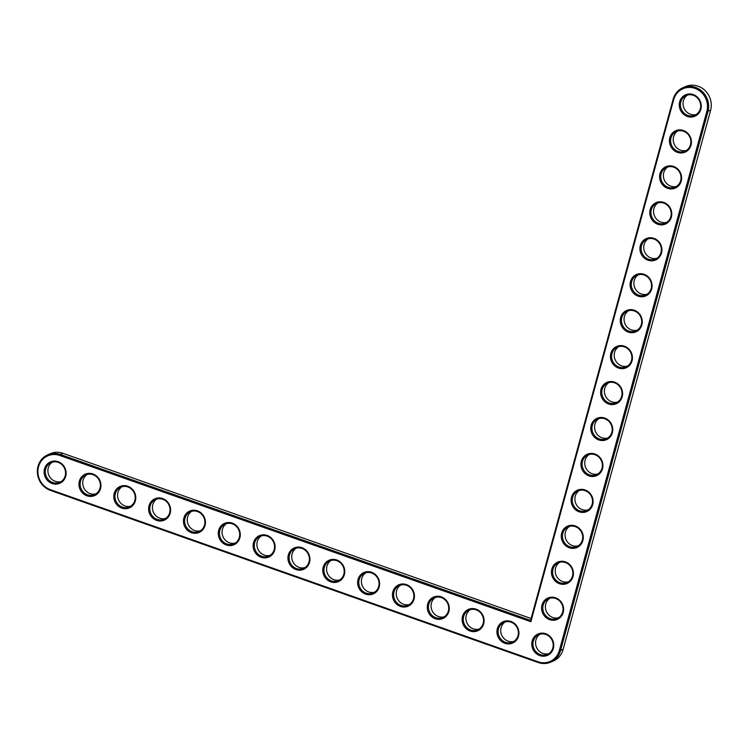 <?xml version="1.0" encoding="UTF-8"?>
<svg xmlns="http://www.w3.org/2000/svg" width="748" height="748" viewBox="0 0 748 748"><rect width="100%" height="100%" fill="white"/><g stroke="black" fill="none" stroke-linecap="round" stroke-linejoin="round"><path stroke-width="1.12" d="M530.865 621.71L673.686 99.643A18.289 17.008 65.9 0 1 694.948 88.386A18.289 17.008 65.9 0 1 706.851 111.349L559.345 650.517A18.289 17.008 65.9 0 1 538.083 661.784L50.434 489.697A18.289 17.008 65.9 0 1 38.541 466.733A18.289 17.008 65.9 0 1 59.803 455.476L530.865 621.71L530.575 620.41L673.163 99.213A19.214 17.868 65.9 0 1 682.718 87.825A19.214 17.868 65.9 0 1 702.213 91.49A19.214 17.868 65.9 0 1 707.991 111.499L560.495 650.676A19.214 17.868 65.9 0 1 550.93 662.064A19.214 17.868 65.9 0 1 538.158 662.504L50.509 490.417A19.214 17.868 65.9 0 1 37.4 473.063A19.214 17.868 65.9 0 1 47.573 454.915A19.214 17.868 65.9 0 1 60.345 454.475L530.575 620.41M532.174 640.933A11.678 10.865 65.9 0 1 550.65 637.072A11.678 10.865 65.9 0 1 545.47 656.005A11.678 10.865 65.9 0 1 532.174 640.933M497.345 628.638A11.678 10.865 65.9 0 1 515.821 624.786A11.678 10.865 65.9 0 1 510.641 643.71A11.678 10.865 65.9 0 1 497.345 628.638M542.01 604.992A11.678 10.865 65.9 0 1 560.486 601.13A11.678 10.865 65.9 0 1 555.306 620.055A11.678 10.865 65.9 0 1 542.01 604.992M462.516 616.352A11.678 10.865 65.9 0 1 480.983 612.49A11.678 10.865 65.9 0 1 475.803 631.415A11.678 10.865 65.9 0 1 462.516 616.352M427.678 604.057A11.678 10.865 65.9 0 1 446.154 600.195A11.678 10.865 65.9 0 1 440.974 619.129A11.678 10.865 65.9 0 1 427.678 604.057M551.846 569.041A11.678 10.865 65.9 0 1 570.313 565.189A11.678 10.865 65.9 0 1 565.142 584.113A11.678 10.865 65.9 0 1 551.846 569.041M561.673 533.1A11.678 10.865 65.9 0 1 580.149 529.238A11.678 10.865 65.9 0 1 574.969 548.162A11.678 10.865 65.9 0 1 561.673 533.1M392.85 591.762A11.678 10.865 65.9 0 1 411.325 587.909A11.678 10.865 65.9 0 1 406.145 606.834A11.678 10.865 65.9 0 1 392.85 591.762M358.021 579.476A11.678 10.865 65.9 0 1 376.487 575.614A11.678 10.865 65.9 0 1 371.307 594.538A11.678 10.865 65.9 0 1 358.021 579.476M323.183 567.18A11.678 10.865 65.9 0 1 341.658 563.328A11.678 10.865 65.9 0 1 336.478 582.253A11.678 10.865 65.9 0 1 323.183 567.18M571.509 497.149A11.678 10.865 65.9 0 1 589.985 493.297A11.678 10.865 65.9 0 1 584.805 512.221A11.678 10.865 65.9 0 1 571.509 497.149M581.346 461.207A11.678 10.865 65.9 0 1 599.812 457.346A11.678 10.865 65.9 0 1 594.641 476.28A11.678 10.865 65.9 0 1 581.346 461.207M591.172 425.266A11.678 10.865 65.9 0 1 609.648 421.405A11.678 10.865 65.9 0 1 604.468 440.329A11.678 10.865 65.9 0 1 591.172 425.266M601.009 389.315A11.678 10.865 65.9 0 1 619.484 385.463A11.678 10.865 65.9 0 1 614.304 404.388A11.678 10.865 65.9 0 1 601.009 389.315M288.354 554.894A11.678 10.865 65.9 0 1 306.83 551.033A11.678 10.865 65.9 0 1 301.65 569.957A11.678 10.865 65.9 0 1 288.354 554.894M253.525 542.599A11.678 10.865 65.9 0 1 271.991 538.738A11.678 10.865 65.9 0 1 266.812 557.671A11.678 10.865 65.9 0 1 253.525 542.599M218.687 530.304A11.678 10.865 65.9 0 1 237.163 526.452A11.678 10.865 65.9 0 1 231.983 545.376A11.678 10.865 65.9 0 1 218.687 530.304M183.858 518.018A11.678 10.865 65.9 0 1 202.334 514.157A11.678 10.865 65.9 0 1 197.154 533.081A11.678 10.865 65.9 0 1 183.858 518.018M149.03 505.723A11.678 10.865 65.9 0 1 167.496 501.871A11.678 10.865 65.9 0 1 162.316 520.795A11.678 10.865 65.9 0 1 149.03 505.723M114.192 493.437A11.678 10.865 65.9 0 1 132.667 489.575A11.678 10.865 65.9 0 1 127.487 508.5A11.678 10.865 65.9 0 1 114.192 493.437M79.363 481.142A11.678 10.865 65.9 0 1 97.829 477.28A11.678 10.865 65.9 0 1 92.659 496.214A11.678 10.865 65.9 0 1 79.363 481.142M44.534 468.846A11.678 10.865 65.9 0 1 63 464.994A11.678 10.865 65.9 0 1 57.82 483.919A11.678 10.865 65.9 0 1 44.534 468.846M610.845 353.374A11.678 10.865 65.9 0 1 629.32 349.512A11.678 10.865 65.9 0 1 624.141 368.446A11.678 10.865 65.9 0 1 610.845 353.374M620.681 317.433A11.678 10.865 65.9 0 1 639.147 313.571A11.678 10.865 65.9 0 1 633.967 332.495A11.678 10.865 65.9 0 1 620.681 317.433M630.508 281.482A11.678 10.865 65.9 0 1 648.984 277.63A11.678 10.865 65.9 0 1 643.804 296.554A11.678 10.865 65.9 0 1 630.508 281.482M640.344 245.54A11.678 10.865 65.9 0 1 658.82 241.679A11.678 10.865 65.9 0 1 653.64 260.603A11.678 10.865 65.9 0 1 640.344 245.54M650.18 209.59A11.678 10.865 65.9 0 1 668.647 205.737A11.678 10.865 65.9 0 1 663.476 224.662A11.678 10.865 65.9 0 1 650.18 209.59M660.007 173.648A11.678 10.865 65.9 0 1 678.483 169.787A11.678 10.865 65.9 0 1 673.303 188.72A11.678 10.865 65.9 0 1 660.007 173.648M669.843 137.707A11.678 10.865 65.9 0 1 688.319 133.845A11.678 10.865 65.9 0 1 683.139 152.77A11.678 10.865 65.9 0 1 669.843 137.707M679.68 101.756A11.678 10.865 65.9 0 1 698.146 97.904A11.678 10.865 65.9 0 1 692.975 116.828A11.678 10.865 65.9 0 1 679.68 101.756M533.324 641.092A10.762 10.005 65.9 0 1 538.672 634.715A10.762 10.005 65.9 0 1 552.202 640.438A10.762 10.005 65.9 0 1 547.48 654.35A10.762 10.005 65.9 0 1 536.559 652.293A10.762 10.005 65.9 0 1 533.324 641.092M498.486 628.797A10.762 10.005 65.9 0 1 503.843 622.42A10.762 10.005 65.9 0 1 517.373 628.152A10.762 10.005 65.9 0 1 512.642 642.055A10.762 10.005 65.9 0 1 501.73 639.998A10.762 10.005 65.9 0 1 498.486 628.797M543.16 605.141A10.762 10.005 65.9 0 1 548.508 598.765A10.762 10.005 65.9 0 1 562.038 604.496A10.762 10.005 65.9 0 1 557.307 618.4A10.762 10.005 65.9 0 1 546.395 616.352A10.762 10.005 65.9 0 1 543.16 605.141M463.657 616.502A10.762 10.005 65.9 0 1 469.015 610.125A10.762 10.005 65.9 0 1 482.544 615.856A10.762 10.005 65.9 0 1 477.813 629.769A10.762 10.005 65.9 0 1 466.892 627.712A10.762 10.005 65.9 0 1 463.657 616.502M428.828 604.216A10.762 10.005 65.9 0 1 434.177 597.839A10.762 10.005 65.9 0 1 447.706 603.561A10.762 10.005 65.9 0 1 442.984 617.474A10.762 10.005 65.9 0 1 432.064 615.417A10.762 10.005 65.9 0 1 428.828 604.216M552.987 569.2A10.762 10.005 65.9 0 1 558.345 562.823A10.762 10.005 65.9 0 1 571.874 568.545A10.762 10.005 65.9 0 1 567.143 582.458A10.762 10.005 65.9 0 1 556.222 580.401A10.762 10.005 65.9 0 1 552.987 569.2M562.823 533.259A10.762 10.005 65.9 0 1 568.171 526.882A10.762 10.005 65.9 0 1 581.701 532.604A10.762 10.005 65.9 0 1 576.979 546.517A10.762 10.005 65.9 0 1 566.058 544.46A10.762 10.005 65.9 0 1 562.823 533.259M393.99 591.92A10.762 10.005 65.9 0 1 399.348 585.544A10.762 10.005 65.9 0 1 412.877 591.275A10.762 10.005 65.9 0 1 408.146 605.179A10.762 10.005 65.9 0 1 397.235 603.131A10.762 10.005 65.9 0 1 393.99 591.92M359.162 579.635A10.762 10.005 65.9 0 1 364.519 573.258A10.762 10.005 65.9 0 1 378.049 578.98A10.762 10.005 65.9 0 1 373.317 592.893A10.762 10.005 65.9 0 1 362.397 590.836A10.762 10.005 65.9 0 1 359.162 579.635M324.333 567.339A10.762 10.005 65.9 0 1 329.681 560.963A10.762 10.005 65.9 0 1 343.21 566.685A10.762 10.005 65.9 0 1 338.479 580.598A10.762 10.005 65.9 0 1 327.568 578.541A10.762 10.005 65.9 0 1 324.333 567.339M572.659 497.308A10.762 10.005 65.9 0 1 578.008 490.931A10.762 10.005 65.9 0 1 591.537 496.663A10.762 10.005 65.9 0 1 586.806 510.566A10.762 10.005 65.9 0 1 575.895 508.509A10.762 10.005 65.9 0 1 572.659 497.308M582.486 461.366A10.762 10.005 65.9 0 1 587.844 454.99A10.762 10.005 65.9 0 1 601.373 460.712A10.762 10.005 65.9 0 1 596.642 474.625A10.762 10.005 65.9 0 1 585.731 472.568A10.762 10.005 65.9 0 1 582.486 461.366M592.322 425.416A10.762 10.005 65.9 0 1 597.68 419.039A10.762 10.005 65.9 0 1 611.2 424.771A10.762 10.005 65.9 0 1 606.478 438.683A10.762 10.005 65.9 0 1 595.558 436.626A10.762 10.005 65.9 0 1 592.322 425.416M602.159 389.474A10.762 10.005 65.9 0 1 607.507 383.098A10.762 10.005 65.9 0 1 621.036 388.829A10.762 10.005 65.9 0 1 616.305 402.733A10.762 10.005 65.9 0 1 605.394 400.676A10.762 10.005 65.9 0 1 602.159 389.474M289.495 555.044A10.762 10.005 65.9 0 1 294.852 548.667A10.762 10.005 65.9 0 1 308.382 554.399A10.762 10.005 65.9 0 1 303.651 568.312A10.762 10.005 65.9 0 1 292.739 566.255A10.762 10.005 65.9 0 1 289.495 555.044M254.666 542.758A10.762 10.005 65.9 0 1 260.024 536.381A10.762 10.005 65.9 0 1 273.553 542.104A10.762 10.005 65.9 0 1 268.822 556.016A10.762 10.005 65.9 0 1 257.901 553.959A10.762 10.005 65.9 0 1 254.666 542.758M219.837 530.463A10.762 10.005 65.9 0 1 225.185 524.086A10.762 10.005 65.9 0 1 238.715 529.818A10.762 10.005 65.9 0 1 233.984 543.721A10.762 10.005 65.9 0 1 223.072 541.664A10.762 10.005 65.9 0 1 219.837 530.463M184.999 518.177A10.762 10.005 65.9 0 1 190.357 511.8A10.762 10.005 65.9 0 1 203.886 517.523A10.762 10.005 65.9 0 1 199.155 531.435A10.762 10.005 65.9 0 1 188.244 529.378A10.762 10.005 65.9 0 1 184.999 518.177M150.17 505.882A10.762 10.005 65.9 0 1 155.528 499.505A10.762 10.005 65.9 0 1 169.057 505.227A10.762 10.005 65.9 0 1 164.326 519.14A10.762 10.005 65.9 0 1 153.405 517.083A10.762 10.005 65.9 0 1 150.17 505.882M115.342 493.587A10.762 10.005 65.9 0 1 120.69 487.21A10.762 10.005 65.9 0 1 134.219 492.941A10.762 10.005 65.9 0 1 129.488 506.845A10.762 10.005 65.9 0 1 118.577 504.797A10.762 10.005 65.9 0 1 115.342 493.587M80.504 481.301A10.762 10.005 65.9 0 1 85.861 474.924A10.762 10.005 65.9 0 1 99.391 480.646A10.762 10.005 65.9 0 1 94.659 494.559A10.762 10.005 65.9 0 1 83.748 492.502A10.762 10.005 65.9 0 1 80.504 481.301M45.675 469.005A10.762 10.005 65.9 0 1 51.032 462.629A10.762 10.005 65.9 0 1 64.562 468.36A10.762 10.005 65.9 0 1 59.831 482.264A10.762 10.005 65.9 0 1 48.91 480.207A10.762 10.005 65.9 0 1 45.675 469.005M611.986 353.533A10.762 10.005 65.9 0 1 617.343 347.156A10.762 10.005 65.9 0 1 630.873 352.878A10.762 10.005 65.9 0 1 626.141 366.791A10.762 10.005 65.9 0 1 615.23 364.734A10.762 10.005 65.9 0 1 611.986 353.533M621.822 317.582A10.762 10.005 65.9 0 1 627.179 311.205A10.762 10.005 65.9 0 1 640.709 316.937A10.762 10.005 65.9 0 1 635.978 330.84A10.762 10.005 65.9 0 1 625.057 328.793A10.762 10.005 65.9 0 1 621.822 317.582M631.658 281.641A10.762 10.005 65.9 0 1 637.006 275.264A10.762 10.005 65.9 0 1 650.536 280.986A10.762 10.005 65.9 0 1 645.814 294.899A10.762 10.005 65.9 0 1 634.893 292.842A10.762 10.005 65.9 0 1 631.658 281.641M641.494 245.699A10.762 10.005 65.9 0 1 646.842 239.313A10.762 10.005 65.9 0 1 660.372 245.045A10.762 10.005 65.9 0 1 655.641 258.958A10.762 10.005 65.9 0 1 644.729 256.901A10.762 10.005 65.9 0 1 641.494 245.699M651.321 209.749A10.762 10.005 65.9 0 1 656.679 203.372A10.762 10.005 65.9 0 1 670.208 209.103A10.762 10.005 65.9 0 1 665.477 223.007A10.762 10.005 65.9 0 1 654.556 220.95A10.762 10.005 65.9 0 1 651.321 209.749M661.157 173.807A10.762 10.005 65.9 0 1 666.505 167.43A10.762 10.005 65.9 0 1 680.035 173.153A10.762 10.005 65.9 0 1 675.313 187.065A10.762 10.005 65.9 0 1 664.392 185.008A10.762 10.005 65.9 0 1 661.157 173.807M670.993 137.856A10.762 10.005 65.9 0 1 676.342 131.48A10.762 10.005 65.9 0 1 689.871 137.211A10.762 10.005 65.9 0 1 685.14 151.124A10.762 10.005 65.9 0 1 674.229 149.067A10.762 10.005 65.9 0 1 670.993 137.856M680.82 101.915A10.762 10.005 65.9 0 1 686.178 95.538A10.762 10.005 65.9 0 1 699.707 101.27A10.762 10.005 65.9 0 1 694.976 115.173A10.762 10.005 65.9 0 1 684.065 113.116A10.762 10.005 65.9 0 1 680.82 101.915M47.573 454.915L50.181 453.746A19.214 17.868 65.9 0 1 62.954 453.307L531.099 618.512M682.718 87.825L685.327 86.656A19.214 17.868 65.9 0 1 704.822 90.321A19.214 17.868 65.9 0 1 710.6 110.33L563.094 649.507A19.214 17.868 65.9 0 1 553.539 660.895L550.93 662.064M540.028 634.229A10.762 10.005 -114.1 0 0 535.933 639.923A10.762 10.005 -114.1 0 0 538.625 650.582A10.762 10.005 -114.1 0 0 548.733 653.668M505.19 621.934A10.762 10.005 -114.1 0 0 501.095 627.628A10.762 10.005 -114.1 0 0 503.797 638.296A10.762 10.005 -114.1 0 0 513.904 641.373M549.855 598.288A10.762 10.005 -114.1 0 0 545.76 603.973A10.762 10.005 -114.1 0 0 548.462 614.641A10.762 10.005 -114.1 0 0 558.569 617.717M470.361 609.648A10.762 10.005 -114.1 0 0 466.266 615.333A10.762 10.005 -114.1 0 0 468.968 626.001A10.762 10.005 -114.1 0 0 479.066 629.077M435.532 597.353A10.762 10.005 -114.1 0 0 431.437 603.047A10.762 10.005 -114.1 0 0 434.13 613.706A10.762 10.005 -114.1 0 0 444.237 616.791M559.691 562.337A10.762 10.005 -114.1 0 0 555.596 568.031A10.762 10.005 -114.1 0 0 558.298 578.69A10.762 10.005 -114.1 0 0 568.405 581.776M569.527 526.396A10.762 10.005 -114.1 0 0 565.432 532.09A10.762 10.005 -114.1 0 0 568.125 542.749A10.762 10.005 -114.1 0 0 578.232 545.825M400.694 585.058A10.762 10.005 -114.1 0 0 396.599 590.752A10.762 10.005 -114.1 0 0 399.301 601.42A10.762 10.005 -114.1 0 0 409.408 604.496M365.866 572.772A10.762 10.005 -114.1 0 0 361.77 578.466A10.762 10.005 -114.1 0 0 364.472 589.125A10.762 10.005 -114.1 0 0 374.57 592.21M331.037 560.476A10.762 10.005 -114.1 0 0 326.941 566.171A10.762 10.005 -114.1 0 0 329.634 576.839A10.762 10.005 -114.1 0 0 339.742 579.915M579.354 490.445A10.762 10.005 -114.1 0 0 575.268 496.139A10.762 10.005 -114.1 0 0 577.961 506.807A10.762 10.005 -114.1 0 0 588.068 509.884M589.19 454.504A10.762 10.005 -114.1 0 0 585.095 460.198A10.762 10.005 -114.1 0 0 587.797 470.857A10.762 10.005 -114.1 0 0 597.904 473.942M599.026 418.562A10.762 10.005 -114.1 0 0 594.931 424.247A10.762 10.005 -114.1 0 0 597.624 434.915A10.762 10.005 -114.1 0 0 607.731 437.991M608.853 382.611A10.762 10.005 -114.1 0 0 604.767 388.306A10.762 10.005 -114.1 0 0 607.46 398.974A10.762 10.005 -114.1 0 0 617.567 402.05M296.199 548.191A10.762 10.005 -114.1 0 0 292.103 553.875A10.762 10.005 -114.1 0 0 294.806 564.544A10.762 10.005 -114.1 0 0 304.913 567.62M261.37 535.895A10.762 10.005 -114.1 0 0 257.275 541.589A10.762 10.005 -114.1 0 0 259.977 552.248A10.762 10.005 -114.1 0 0 270.075 555.334M226.532 523.6A10.762 10.005 -114.1 0 0 222.446 529.294A10.762 10.005 -114.1 0 0 225.139 539.962A10.762 10.005 -114.1 0 0 235.246 543.039M191.703 511.314A10.762 10.005 -114.1 0 0 187.608 517.008A10.762 10.005 -114.1 0 0 190.31 527.667A10.762 10.005 -114.1 0 0 200.417 530.743M156.874 499.019A10.762 10.005 -114.1 0 0 152.779 504.713A10.762 10.005 -114.1 0 0 155.481 515.372A10.762 10.005 -114.1 0 0 165.579 518.457M122.036 486.733A10.762 10.005 -114.1 0 0 117.95 492.418A10.762 10.005 -114.1 0 0 120.643 503.086A10.762 10.005 -114.1 0 0 130.75 506.162M87.207 474.438A10.762 10.005 -114.1 0 0 83.112 480.132A10.762 10.005 -114.1 0 0 85.814 490.791A10.762 10.005 -114.1 0 0 95.922 493.876M52.379 462.142A10.762 10.005 -114.1 0 0 48.283 467.837A10.762 10.005 -114.1 0 0 50.976 478.505A10.762 10.005 -114.1 0 0 61.084 481.581M618.69 346.67A10.762 10.005 -114.1 0 0 614.594 352.364A10.762 10.005 -114.1 0 0 617.296 363.023A10.762 10.005 -114.1 0 0 627.404 366.109M628.526 310.729A10.762 10.005 -114.1 0 0 624.43 316.413A10.762 10.005 -114.1 0 0 627.133 327.082A10.762 10.005 -114.1 0 0 637.231 330.158M638.362 274.778A10.762 10.005 -114.1 0 0 634.267 280.472A10.762 10.005 -114.1 0 0 636.959 291.131A10.762 10.005 -114.1 0 0 647.067 294.216M648.189 238.836A10.762 10.005 -114.1 0 0 644.093 244.531A10.762 10.005 -114.1 0 0 646.796 255.19A10.762 10.005 -114.1 0 0 656.903 258.266M658.025 202.886A10.762 10.005 -114.1 0 0 653.93 208.58A10.762 10.005 -114.1 0 0 656.632 219.248A10.762 10.005 -114.1 0 0 666.739 222.324M667.861 166.944A10.762 10.005 -114.1 0 0 663.766 172.638A10.762 10.005 -114.1 0 0 666.459 183.297A10.762 10.005 -114.1 0 0 676.566 186.383M677.688 131.003A10.762 10.005 -114.1 0 0 673.602 136.688A10.762 10.005 -114.1 0 0 676.295 147.356A10.762 10.005 -114.1 0 0 686.402 150.432M687.524 95.052A10.762 10.005 -114.1 0 0 683.429 100.746A10.762 10.005 -114.1 0 0 686.131 111.415A10.762 10.005 -114.1 0 0 696.238 114.491M673.163 99.213L673.686 99.643M62.954 453.307L60.345 454.475L59.803 455.476M710.6 110.33L706.851 111.349M50.509 490.417L50.434 489.697M563.094 649.507L559.345 650.517M538.158 662.504L538.083 661.784"/></g></svg>

